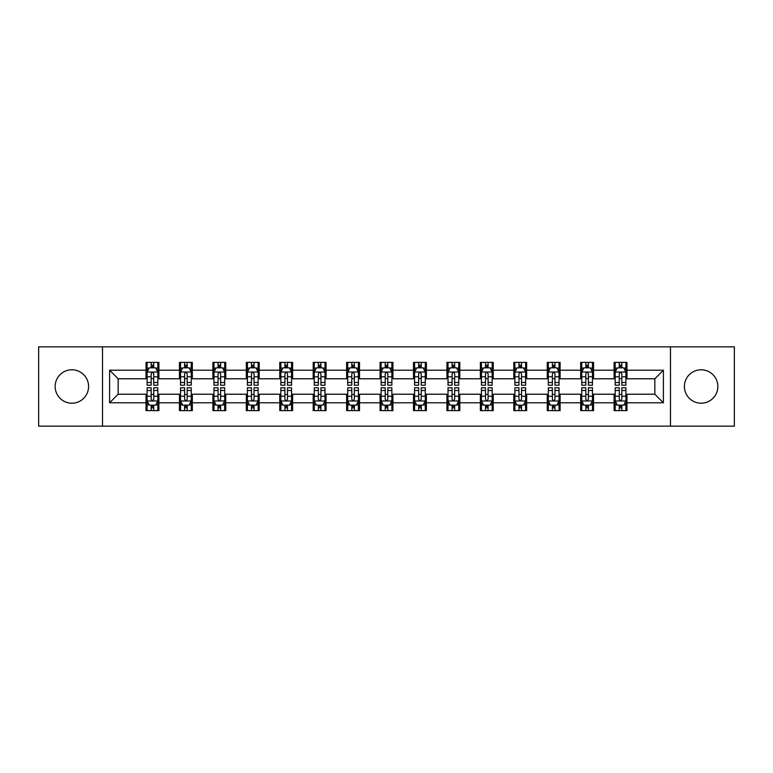 <?xml version="1.0" encoding="UTF-8"?>
<svg xmlns="http://www.w3.org/2000/svg" width="773" height="773" viewBox="0 0 773 773"><rect width="100%" height="100%" fill="white"/><g stroke="black" fill="none" stroke-linecap="round" stroke-linejoin="round"><path stroke-width="1.16" d="M701.13 369.784A16.716 16.716 0 0 0 684.414 386.5A16.716 16.716 0 0 0 701.13 403.216A16.716 16.716 0 0 0 717.846 386.5A16.716 16.716 0 0 0 701.13 369.784M71.87 369.784A16.716 16.716 0 0 0 55.154 386.5A16.716 16.716 0 0 0 71.87 403.216A16.716 16.716 0 0 0 88.586 386.5A16.716 16.716 0 0 0 71.87 369.784M670.481 426.155L734.35 426.155L734.35 346.845L670.481 346.845L670.481 426.155L102.519 426.155L102.519 346.845L38.65 346.845L38.65 426.155L102.519 426.155M670.481 346.845L102.519 346.845M626.971 370.209L626.971 362.392L614.11 362.392L614.11 370.209L593.538 370.209L593.538 362.392L580.678 362.392L580.678 370.209L560.106 370.209L560.106 362.392L547.245 362.392L547.245 370.209L526.664 370.209L526.664 362.392L513.813 362.392L513.813 370.209L493.232 370.209L493.232 362.392L480.371 362.392L480.371 370.209L459.8 370.209L459.8 362.392L446.939 362.392L446.939 370.209L426.367 370.209L426.367 362.392L413.507 362.392L413.507 370.209L392.926 370.209L392.926 362.392L380.074 362.392L380.074 370.209L359.493 370.209L359.493 362.392L346.633 362.392L346.633 370.209L326.061 370.209L326.061 362.392L313.2 362.392L313.2 370.209L292.629 370.209L292.629 362.392L279.768 362.392L279.768 370.209L259.187 370.209L259.187 362.392L246.336 362.392L246.336 370.209L225.755 370.209L225.755 362.392L212.894 362.392L212.894 370.209L192.322 370.209L192.322 362.392L179.462 362.392L179.462 370.209L158.89 370.209L158.89 362.392L146.029 362.392L146.029 370.209L109.592 370.209L109.592 402.791L118.163 394.22L146.029 394.22L146.029 410.608L158.89 410.608L158.89 394.22L179.462 394.22L179.462 410.608L192.322 410.608L192.322 394.22L212.894 394.22L212.894 410.608L225.755 410.608L225.755 394.22L246.336 394.22L246.336 410.608L259.187 410.608L259.187 394.22L279.768 394.22L279.768 410.608L292.629 410.608L292.629 394.22L313.2 394.22L313.2 410.608L326.061 410.608L326.061 394.22L346.633 394.22L346.633 410.608L359.493 410.608L359.493 394.22L380.074 394.22L380.074 410.608L392.926 410.608L392.926 394.22L413.507 394.22L413.507 410.608L426.367 410.608L426.367 394.22L446.939 394.22L446.939 410.608L459.8 410.608L459.8 394.22L480.371 394.22L480.371 410.608L493.232 410.608L493.232 394.22L513.813 394.22L513.813 410.608L526.664 410.608L526.664 394.22L547.245 394.22L547.245 410.608L560.106 410.608L560.106 394.22L580.678 394.22L580.678 410.608L593.538 410.608L593.538 394.22L614.11 394.22L614.11 410.608L626.971 410.608L626.971 394.22L654.837 394.22L654.837 378.78L626.971 378.78L626.971 370.209L663.408 370.209L663.408 402.791L626.971 402.791M614.11 402.791L593.538 402.791M580.678 402.791L560.106 402.791M547.245 402.791L526.664 402.791M513.813 402.791L493.232 402.791M480.371 402.791L459.8 402.791M446.939 402.791L426.367 402.791M413.507 402.791L392.926 402.791M380.074 402.791L359.493 402.791M346.633 402.791L326.061 402.791M313.2 402.791L292.629 402.791M279.768 402.791L259.187 402.791M246.336 402.791L225.755 402.791M212.894 402.791L192.322 402.791M179.462 402.791L158.89 402.791M146.029 402.791L109.592 402.791M614.11 370.209L614.11 378.78L593.538 378.78L593.538 370.209M580.678 370.209L580.678 378.78L560.106 378.78L560.106 370.209M547.245 370.209L547.245 378.78L526.664 378.78L526.664 370.209M513.813 370.209L513.813 378.78L493.232 378.78L493.232 370.209M480.371 370.209L480.371 378.78L459.8 378.78L459.8 370.209M446.939 370.209L446.939 378.78L426.367 378.78L426.367 370.209M413.507 370.209L413.507 378.78L392.926 378.78L392.926 370.209M380.074 370.209L380.074 378.78L359.493 378.78L359.493 370.209M346.633 370.209L346.633 378.78L326.061 378.78L326.061 370.209M313.2 370.209L313.2 378.78L292.629 378.78L292.629 370.209M279.768 370.209L279.768 378.78L259.187 378.78L259.187 370.209M246.336 370.209L246.336 378.78L225.755 378.78L225.755 370.209M212.894 370.209L212.894 378.78L192.322 378.78L192.322 370.209M179.462 370.209L179.462 378.78L158.89 378.78L158.89 370.209M146.029 370.209L146.029 378.78L118.163 378.78L109.592 370.209M118.163 378.78L118.163 394.22M663.408 402.791L654.837 394.22M654.837 378.78L663.408 370.209M146.029 367.745L147.102 367.745M151.17 367.745L153.74 367.745M157.818 367.745L158.89 367.745M146.029 378.567L147.102 378.567M151.17 378.567L153.74 378.567M157.818 378.567L158.89 378.567M146.029 394.433L147.102 394.433M151.17 394.433L153.74 394.433M157.818 394.433L158.89 394.433M146.029 405.255L147.102 405.255M151.17 405.255L153.74 405.255M157.818 405.255L158.89 405.255M179.462 394.433L180.534 394.433M184.602 394.433L187.182 394.433M191.25 394.433L192.322 394.433M179.462 405.255L180.534 405.255M184.602 405.255L187.182 405.255M191.25 405.255L192.322 405.255M179.462 367.745L180.534 367.745M184.602 367.745L187.182 367.745M191.25 367.745L192.322 367.745M179.462 378.567L180.534 378.567M184.602 378.567L187.182 378.567M191.25 378.567L192.322 378.567M212.894 394.433L213.966 394.433M218.044 394.433L220.614 394.433M224.682 394.433L225.755 394.433M212.894 405.255L213.966 405.255M218.044 405.255L220.614 405.255M224.682 405.255L225.755 405.255M212.894 367.745L213.966 367.745M218.044 367.745L220.614 367.745M224.682 367.745L225.755 367.745M212.894 378.567L213.966 378.567M218.044 378.567L220.614 378.567M224.682 378.567L225.755 378.567M246.336 394.433L247.399 394.433M251.476 394.433L254.046 394.433M258.114 394.433L259.187 394.433M246.336 405.255L247.399 405.255M251.476 405.255L254.046 405.255M258.114 405.255L259.187 405.255M246.336 367.745L247.399 367.745M251.476 367.745L254.046 367.745M258.114 367.745L259.187 367.745M246.336 378.567L247.399 378.567M251.476 378.567L254.046 378.567M258.114 378.567L259.187 378.567M279.768 394.433L280.841 394.433M284.908 394.433L287.479 394.433M291.556 394.433L292.629 394.433M279.768 405.255L280.841 405.255M284.908 405.255L287.479 405.255M291.556 405.255L292.629 405.255M279.768 367.745L280.841 367.745M284.908 367.745L287.479 367.745M291.556 367.745L292.629 367.745M279.768 378.567L280.841 378.567M284.908 378.567L287.479 378.567M291.556 378.567L292.629 378.567M313.2 394.433L314.273 394.433M318.341 394.433L320.921 394.433M324.989 394.433L326.061 394.433M313.2 405.255L314.273 405.255M318.341 405.255L320.921 405.255M324.989 405.255L326.061 405.255M313.2 367.745L314.273 367.745M318.341 367.745L320.921 367.745M324.989 367.745L326.061 367.745M313.2 378.567L314.273 378.567M318.341 378.567L320.921 378.567M324.989 378.567L326.061 378.567M346.633 394.433L347.705 394.433M351.783 394.433L354.353 394.433M358.421 394.433L359.493 394.433M346.633 405.255L347.705 405.255M351.783 405.255L354.353 405.255M358.421 405.255L359.493 405.255M346.633 367.745L347.705 367.745M351.783 367.745L354.353 367.745M358.421 367.745L359.493 367.745M346.633 378.567L347.705 378.567M351.783 378.567L354.353 378.567M358.421 378.567L359.493 378.567M380.074 394.433L381.137 394.433M385.215 394.433L387.785 394.433M391.863 394.433L392.926 394.433M380.074 405.255L381.137 405.255M385.215 405.255L387.785 405.255M391.863 405.255L392.926 405.255M380.074 367.745L381.137 367.745M385.215 367.745L387.785 367.745M391.863 367.745L392.926 367.745M380.074 378.567L381.137 378.567M385.215 378.567L387.785 378.567M391.863 378.567L392.926 378.567M413.507 394.433L414.579 394.433M418.647 394.433L421.217 394.433M425.295 394.433L426.367 394.433M413.507 405.255L414.579 405.255M418.647 405.255L421.217 405.255M425.295 405.255L426.367 405.255M413.507 367.745L414.579 367.745M418.647 367.745L421.217 367.745M425.295 367.745L426.367 367.745M413.507 378.567L414.579 378.567M418.647 378.567L421.217 378.567M425.295 378.567L426.367 378.567M446.939 394.433L448.011 394.433M452.079 394.433L454.659 394.433M458.727 394.433L459.8 394.433M446.939 405.255L448.011 405.255M452.079 405.255L454.659 405.255M458.727 405.255L459.8 405.255M446.939 367.745L448.011 367.745M452.079 367.745L454.659 367.745M458.727 367.745L459.8 367.745M446.939 378.567L448.011 378.567M452.079 378.567L454.659 378.567M458.727 378.567L459.8 378.567M480.371 394.433L481.444 394.433M485.521 394.433L488.092 394.433M492.159 394.433L493.232 394.433M480.371 405.255L481.444 405.255M485.521 405.255L488.092 405.255M492.159 405.255L493.232 405.255M480.371 367.745L481.444 367.745M485.521 367.745L488.092 367.745M492.159 367.745L493.232 367.745M480.371 378.567L481.444 378.567M485.521 378.567L488.092 378.567M492.159 378.567L493.232 378.567M513.813 394.433L514.886 394.433M518.954 394.433L521.524 394.433M525.601 394.433L526.664 394.433M513.813 405.255L514.886 405.255M518.954 405.255L521.524 405.255M525.601 405.255L526.664 405.255M513.813 367.745L514.886 367.745M518.954 367.745L521.524 367.745M525.601 367.745L526.664 367.745M513.813 378.567L514.886 378.567M518.954 378.567L521.524 378.567M525.601 378.567L526.664 378.567M547.245 394.433L548.318 394.433M552.386 394.433L554.956 394.433M559.034 394.433L560.106 394.433M547.245 405.255L548.318 405.255M552.386 405.255L554.956 405.255M559.034 405.255L560.106 405.255M547.245 367.745L548.318 367.745M552.386 367.745L554.956 367.745M559.034 367.745L560.106 367.745M547.245 378.567L548.318 378.567M552.386 378.567L554.956 378.567M559.034 378.567L560.106 378.567M580.678 394.433L581.75 394.433M585.818 394.433L588.398 394.433M592.466 394.433L593.538 394.433M580.678 405.255L581.75 405.255M585.818 405.255L588.398 405.255M592.466 405.255L593.538 405.255M580.678 367.745L581.75 367.745M585.818 367.745L588.398 367.745M592.466 367.745L593.538 367.745M580.678 378.567L581.75 378.567M585.818 378.567L588.398 378.567M592.466 378.567L593.538 378.567M614.11 394.433L615.182 394.433M619.26 394.433L621.83 394.433M625.898 394.433L626.971 394.433M614.11 405.255L615.182 405.255M619.26 405.255L621.83 405.255M625.898 405.255L626.971 405.255M614.11 367.745L615.182 367.745M619.26 367.745L621.83 367.745M625.898 367.745L626.971 367.745M614.11 378.567L615.182 378.567M619.26 378.567L621.83 378.567M625.898 378.567L626.971 378.567M153.74 365.175L151.17 365.175M157.818 382.529L153.74 382.529L153.74 385.215L157.818 385.215L157.818 372.142L155.673 367.851L149.237 367.851L147.102 372.142L147.102 385.215L151.17 385.215L151.17 382.529L147.102 382.529M147.102 372.142L147.102 362.392M157.818 372.142L157.818 362.392M151.17 367.851L151.17 362.392M153.74 362.392L153.74 367.851M153.74 382.529L153.74 373.746C152.89 372.093 152.03 372.093 151.17 373.746L151.17 382.529M151.17 407.825L153.74 407.825M147.102 390.471L151.17 390.471L151.17 387.785L147.102 387.785L147.102 400.858L149.237 405.149L155.673 405.149L157.818 400.858L157.818 387.785L153.74 387.785L153.74 390.471L157.818 390.471M157.818 400.858L157.818 410.608M147.102 400.858L147.102 410.608M153.74 405.149L153.74 410.608M151.17 410.608L151.17 405.149M151.17 390.471L151.17 399.255C152.03 400.907 152.88 400.907 153.74 399.255L153.74 390.471M187.182 365.175L184.602 365.175M191.25 382.529L187.182 382.529L187.182 385.215L191.25 385.215L191.25 372.142L189.105 367.851L182.679 367.851L180.534 372.142L180.534 385.215L184.602 385.215L184.602 382.529L180.534 382.529M180.534 372.142L180.534 362.392M191.25 372.142L191.25 362.392M184.602 367.851L184.602 362.392M187.182 362.392L187.182 367.851M187.182 382.529L187.182 373.746C186.322 372.093 185.462 372.093 184.602 373.746L184.602 382.529M220.614 365.175L218.044 365.175M224.682 382.529L220.614 382.529L220.614 385.215L224.682 385.215L224.682 372.142L222.537 367.851L216.111 367.851L213.966 372.142L213.966 385.215L218.044 385.215L218.044 382.529L213.966 382.529M213.966 372.142L213.966 362.392M224.682 372.142L224.682 362.392M218.044 367.851L218.044 362.392M220.614 362.392L220.614 367.851M220.614 382.529L220.614 373.746C219.754 372.093 218.894 372.093 218.044 373.746L218.044 382.529M184.602 407.825L187.182 407.825M180.534 390.471L184.602 390.471L184.602 387.785L180.534 387.785L180.534 400.858L182.679 405.149L189.105 405.149L191.25 400.858L191.25 387.785L187.182 387.785L187.182 390.471L191.25 390.471M191.25 400.858L191.25 410.608M180.534 400.858L180.534 410.608M187.182 405.149L187.182 410.608M184.602 410.608L184.602 405.149M184.602 390.471L184.602 399.255C185.462 400.907 186.322 400.907 187.182 399.255L187.182 390.471M218.044 407.825L220.614 407.825M213.966 390.471L218.044 390.471L218.044 387.785L213.966 387.785L213.966 400.858L216.111 405.149L222.537 405.149L224.682 400.858L224.682 387.785L220.614 387.785L220.614 390.471L224.682 390.471M224.682 400.858L224.682 410.608M213.966 400.858L213.966 410.608M220.614 405.149L220.614 410.608M218.044 410.608L218.044 405.149M218.044 390.471L218.044 399.255C218.894 400.907 219.754 400.907 220.614 399.255L220.614 390.471M254.046 365.175L251.476 365.175M258.114 382.529L254.046 382.529L254.046 385.215L258.114 385.215L258.114 372.142L255.979 367.851L249.544 367.851L247.399 372.142L247.399 385.215L251.476 385.215L251.476 382.529L247.399 382.529M247.399 372.142L247.399 362.392M258.114 372.142L258.114 362.392M251.476 367.851L251.476 362.392M254.046 362.392L254.046 367.851M254.046 382.529L254.046 373.746C253.186 372.093 252.336 372.093 251.476 373.746L251.476 382.529M287.479 365.175L284.908 365.175M291.556 382.529L287.479 382.529L287.479 385.215L291.556 385.215L291.556 372.142L289.411 367.851L282.986 367.851L280.841 372.142L280.841 385.215L284.908 385.215L284.908 382.529L280.841 382.529M280.841 372.142L280.841 362.392M291.556 372.142L291.556 362.392M284.908 367.851L284.908 362.392M287.479 362.392L287.479 367.851M287.479 382.529L287.479 373.746C286.628 372.093 285.768 372.093 284.908 373.746L284.908 382.529M320.921 365.175L318.341 365.175M324.989 382.529L320.921 382.529L320.921 385.215L324.989 385.215L324.989 372.142L322.843 367.851L316.418 367.851L314.273 372.142L314.273 385.215L318.341 385.215L318.341 382.529L314.273 382.529M314.273 372.142L314.273 362.392M324.989 372.142L324.989 362.392M318.341 367.851L318.341 362.392M320.921 362.392L320.921 367.851M320.921 382.529L320.921 373.746C320.061 372.093 319.201 372.093 318.341 373.746L318.341 382.529M251.476 407.825L254.046 407.825M247.399 390.471L251.476 390.471L251.476 387.785L247.399 387.785L247.399 400.858L249.544 405.149L255.979 405.149L258.114 400.858L258.114 387.785L254.046 387.785L254.046 390.471L258.114 390.471M258.114 400.858L258.114 410.608M247.399 400.858L247.399 410.608M254.046 405.149L254.046 410.608M251.476 410.608L251.476 405.149M251.476 390.471L251.476 399.255C252.327 400.907 253.186 400.907 254.046 399.255L254.046 390.471M284.908 407.825L287.479 407.825M280.841 390.471L284.908 390.471L284.908 387.785L280.841 387.785L280.841 400.858L282.986 405.149L289.411 405.149L291.556 400.858L291.556 387.785L287.479 387.785L287.479 390.471L291.556 390.471M291.556 400.858L291.556 410.608M280.841 400.858L280.841 410.608M287.479 405.149L287.479 410.608M284.908 410.608L284.908 405.149M284.908 390.471L284.908 399.255C285.768 400.907 286.619 400.907 287.479 399.255L287.479 390.471M318.341 407.825L320.921 407.825M314.273 390.471L318.341 390.471L318.341 387.785L314.273 387.785L314.273 400.858L316.418 405.149L322.843 405.149L324.989 400.858L324.989 387.785L320.921 387.785L320.921 390.471L324.989 390.471M324.989 400.858L324.989 410.608M314.273 400.858L314.273 410.608M320.921 405.149L320.921 410.608M318.341 410.608L318.341 405.149M318.341 390.471L318.341 399.255C319.201 400.907 320.061 400.907 320.921 399.255L320.921 390.471M354.353 365.175L351.783 365.175M358.421 382.529L354.353 382.529L354.353 385.215L358.421 385.215L358.421 372.142L356.276 367.851L349.85 367.851L347.705 372.142L347.705 385.215L351.783 385.215L351.783 382.529L347.705 382.529M347.705 372.142L347.705 362.392M358.421 372.142L358.421 362.392M351.783 367.851L351.783 362.392M354.353 362.392L354.353 367.851M354.353 382.529L354.353 373.746C353.493 372.093 352.633 372.093 351.783 373.746L351.783 382.529M351.783 407.825L354.353 407.825M347.705 390.471L351.783 390.471L351.783 387.785L347.705 387.785L347.705 400.858L349.85 405.149L356.276 405.149L358.421 400.858L358.421 387.785L354.353 387.785L354.353 390.471L358.421 390.471M358.421 400.858L358.421 410.608M347.705 400.858L347.705 410.608M354.353 405.149L354.353 410.608M351.783 410.608L351.783 405.149M351.783 390.471L351.783 399.255C352.633 400.907 353.493 400.907 354.353 399.255L354.353 390.471M387.785 365.175L385.215 365.175M391.863 382.529L387.785 382.529L387.785 385.215L391.863 385.215L391.863 372.142L389.718 367.851L383.282 367.851L381.137 372.142L381.137 385.215L385.215 385.215L385.215 382.529L381.137 382.529M381.137 372.142L381.137 362.392M391.863 372.142L391.863 362.392M385.215 367.851L385.215 362.392M387.785 362.392L387.785 367.851M387.785 382.529L387.785 373.746C386.925 372.093 386.075 372.093 385.215 373.746L385.215 382.529M385.215 407.825L387.785 407.825M381.137 390.471L385.215 390.471L385.215 387.785L381.137 387.785L381.137 400.858L383.282 405.149L389.718 405.149L391.863 400.858L391.863 387.785L387.785 387.785L387.785 390.471L391.863 390.471M391.863 400.858L391.863 410.608M381.137 400.858L381.137 410.608M387.785 405.149L387.785 410.608M385.215 410.608L385.215 405.149M385.215 390.471L385.215 399.255C386.075 400.907 386.925 400.907 387.785 399.255L387.785 390.471M421.217 365.175L418.647 365.175M425.295 382.529L421.217 382.529L421.217 385.215L425.295 385.215L425.295 372.142L423.15 367.851L416.724 367.851L414.579 372.142L414.579 385.215L418.647 385.215L418.647 382.529L414.579 382.529M414.579 372.142L414.579 362.392M425.295 372.142L425.295 362.392M418.647 367.851L418.647 362.392M421.217 362.392L421.217 367.851M421.217 382.529L421.217 373.746C420.367 372.093 419.507 372.093 418.647 373.746L418.647 382.529M418.647 407.825L421.217 407.825M414.579 390.471L418.647 390.471L418.647 387.785L414.579 387.785L414.579 400.858L416.724 405.149L423.15 405.149L425.295 400.858L425.295 387.785L421.217 387.785L421.217 390.471L425.295 390.471M425.295 400.858L425.295 410.608M414.579 400.858L414.579 410.608M421.217 405.149L421.217 410.608M418.647 410.608L418.647 405.149M418.647 390.471L418.647 399.255C419.507 400.907 420.367 400.907 421.217 399.255L421.217 390.471M454.659 365.175L452.079 365.175M458.727 382.529L454.659 382.529L454.659 385.215L458.727 385.215L458.727 372.142L456.582 367.851L450.157 367.851L448.011 372.142L448.011 385.215L452.079 385.215L452.079 382.529L448.011 382.529M448.011 372.142L448.011 362.392M458.727 372.142L458.727 362.392M452.079 367.851L452.079 362.392M454.659 362.392L454.659 367.851M454.659 382.529L454.659 373.746C453.799 372.093 452.939 372.093 452.079 373.746L452.079 382.529M452.079 407.825L454.659 407.825M448.011 390.471L452.079 390.471L452.079 387.785L448.011 387.785L448.011 400.858L450.157 405.149L456.582 405.149L458.727 400.858L458.727 387.785L454.659 387.785L454.659 390.471L458.727 390.471M458.727 400.858L458.727 410.608M448.011 400.858L448.011 410.608M454.659 405.149L454.659 410.608M452.079 410.608L452.079 405.149M452.079 390.471L452.079 399.255C452.939 400.907 453.799 400.907 454.659 399.255L454.659 390.471M488.092 365.175L485.521 365.175M492.159 382.529L488.092 382.529L488.092 385.215L492.159 385.215L492.159 372.142L490.014 367.851L483.589 367.851L481.444 372.142L481.444 385.215L485.521 385.215L485.521 382.529L481.444 382.529M481.444 372.142L481.444 362.392M492.159 372.142L492.159 362.392M485.521 367.851L485.521 362.392M488.092 362.392L488.092 367.851M488.092 382.529L488.092 373.746C487.232 372.093 486.381 372.093 485.521 373.746L485.521 382.529M485.521 407.825L488.092 407.825M481.444 390.471L485.521 390.471L485.521 387.785L481.444 387.785L481.444 400.858L483.589 405.149L490.014 405.149L492.159 400.858L492.159 387.785L488.092 387.785L488.092 390.471L492.159 390.471M492.159 400.858L492.159 410.608M481.444 400.858L481.444 410.608M488.092 405.149L488.092 410.608M485.521 410.608L485.521 405.149M485.521 390.471L485.521 399.255C486.372 400.907 487.232 400.907 488.092 399.255L488.092 390.471M521.524 365.175L518.954 365.175M525.601 382.529L521.524 382.529L521.524 385.215L525.601 385.215L525.601 372.142L523.456 367.851L517.021 367.851L514.886 372.142L514.886 385.215L518.954 385.215L518.954 382.529L514.886 382.529M514.886 372.142L514.886 362.392M525.601 372.142L525.601 362.392M518.954 367.851L518.954 362.392M521.524 362.392L521.524 367.851M521.524 382.529L521.524 373.746C520.673 372.093 519.814 372.093 518.954 373.746L518.954 382.529M518.954 407.825L521.524 407.825M514.886 390.471L518.954 390.471L518.954 387.785L514.886 387.785L514.886 400.858L517.021 405.149L523.456 405.149L525.601 400.858L525.601 387.785L521.524 387.785L521.524 390.471L525.601 390.471M525.601 400.858L525.601 410.608M514.886 400.858L514.886 410.608M521.524 405.149L521.524 410.608M518.954 410.608L518.954 405.149M518.954 390.471L518.954 399.255C519.814 400.907 520.664 400.907 521.524 399.255L521.524 390.471M554.956 365.175L552.386 365.175M559.034 382.529L554.956 382.529L554.956 385.215L559.034 385.215L559.034 372.142L556.889 367.851L550.463 367.851L548.318 372.142L548.318 385.215L552.386 385.215L552.386 382.529L548.318 382.529M548.318 372.142L548.318 362.392M559.034 372.142L559.034 362.392M552.386 367.851L552.386 362.392M554.956 362.392L554.956 367.851M554.956 382.529L554.956 373.746C554.106 372.093 553.246 372.093 552.386 373.746L552.386 382.529M552.386 407.825L554.956 407.825M548.318 390.471L552.386 390.471L552.386 387.785L548.318 387.785L548.318 400.858L550.463 405.149L556.889 405.149L559.034 400.858L559.034 387.785L554.956 387.785L554.956 390.471L559.034 390.471M559.034 400.858L559.034 410.608M548.318 400.858L548.318 410.608M554.956 405.149L554.956 410.608M552.386 410.608L552.386 405.149M552.386 390.471L552.386 399.255C553.246 400.907 554.106 400.907 554.956 399.255L554.956 390.471M588.398 365.175L585.818 365.175M592.466 382.529L588.398 382.529L588.398 385.215L592.466 385.215L592.466 372.142L590.321 367.851L583.895 367.851L581.75 372.142L581.75 385.215L585.818 385.215L585.818 382.529L581.75 382.529M581.75 372.142L581.75 362.392M592.466 372.142L592.466 362.392M585.818 367.851L585.818 362.392M588.398 362.392L588.398 367.851M588.398 382.529L588.398 373.746C587.538 372.093 586.678 372.093 585.818 373.746L585.818 382.529M585.818 407.825L588.398 407.825M581.75 390.471L585.818 390.471L585.818 387.785L581.75 387.785L581.75 400.858L583.895 405.149L590.321 405.149L592.466 400.858L592.466 387.785L588.398 387.785L588.398 390.471L592.466 390.471M592.466 400.858L592.466 410.608M581.75 400.858L581.75 410.608M588.398 405.149L588.398 410.608M585.818 410.608L585.818 405.149M585.818 390.471L585.818 399.255C586.678 400.907 587.538 400.907 588.398 399.255L588.398 390.471M621.83 365.175L619.26 365.175M625.898 382.529L621.83 382.529L621.83 385.215L625.898 385.215L625.898 372.142L623.763 367.851L617.327 367.851L615.182 372.142L615.182 385.215L619.26 385.215L619.26 382.529L615.182 382.529M615.182 372.142L615.182 362.392M625.898 372.142L625.898 362.392M619.26 367.851L619.26 362.392M621.83 362.392L621.83 367.851M621.83 382.529L621.83 373.746C620.97 372.093 620.12 372.093 619.26 373.746L619.26 382.529M619.26 407.825L621.83 407.825M615.182 390.471L619.26 390.471L619.26 387.785L615.182 387.785L615.182 400.858L617.327 405.149L623.763 405.149L625.898 400.858L625.898 387.785L621.83 387.785L621.83 390.471L625.898 390.471M625.898 400.858L625.898 410.608M615.182 400.858L615.182 410.608M621.83 405.149L621.83 410.608M619.26 410.608L619.26 405.149M619.26 390.471L619.26 399.255C620.11 400.907 620.97 400.907 621.83 399.255L621.83 390.471M157.76 372.035L147.15 372.035M147.102 368.112L149.112 368.112M155.798 368.112L157.818 368.112M151.17 376.78L147.102 376.78M157.818 376.78L153.74 376.78M153.74 366.537L151.17 366.537M147.15 400.965L157.76 400.965M157.818 404.888L155.798 404.888M149.112 404.888L147.102 404.888M153.74 396.22L157.818 396.22M147.102 396.22L151.17 396.22M151.17 406.463L153.74 406.463M191.192 372.035L180.582 372.035M180.534 368.112L182.544 368.112M189.23 368.112L191.25 368.112M184.602 376.78L180.534 376.78M191.25 376.78L187.182 376.78M187.182 366.537L184.602 366.537M224.634 372.035L214.024 372.035M213.966 368.112L215.986 368.112M222.672 368.112L224.682 368.112M218.044 376.78L213.966 376.78M224.682 376.78L220.614 376.78M220.614 366.537L218.044 366.537M180.582 400.965L191.192 400.965M191.25 404.888L189.23 404.888M182.544 404.888L180.534 404.888M187.182 396.22L191.25 396.22M180.534 396.22L184.602 396.22M184.602 406.463L187.182 406.463M214.024 400.965L224.634 400.965M224.682 404.888L222.672 404.888M215.986 404.888L213.966 404.888M220.614 396.22L224.682 396.22M213.966 396.22L218.044 396.22M218.044 406.463L220.614 406.463M258.066 372.035L247.457 372.035M247.399 368.112L249.418 368.112M256.105 368.112L258.114 368.112M251.476 376.78L247.399 376.78M258.114 376.78L254.046 376.78M254.046 366.537L251.476 366.537M291.498 372.035L280.889 372.035M280.841 368.112L282.85 368.112M289.537 368.112L291.556 368.112M284.908 376.78L280.841 376.78M291.556 376.78L287.479 376.78M287.479 366.537L284.908 366.537M324.931 372.035L314.321 372.035M314.273 368.112L316.283 368.112M322.979 368.112L324.989 368.112M318.341 376.78L314.273 376.78M324.989 376.78L320.921 376.78M320.921 366.537L318.341 366.537M247.457 400.965L258.066 400.965M258.114 404.888L256.105 404.888M249.418 404.888L247.399 404.888M254.046 396.22L258.114 396.22M247.399 396.22L251.476 396.22M251.476 406.463L254.046 406.463M280.889 400.965L291.498 400.965M291.556 404.888L289.537 404.888M282.85 404.888L280.841 404.888M287.479 396.22L291.556 396.22M280.841 396.22L284.908 396.22M284.908 406.463L287.479 406.463M314.321 400.965L324.931 400.965M324.989 404.888L322.979 404.888M316.283 404.888L314.273 404.888M320.921 396.22L324.989 396.22M314.273 396.22L318.341 396.22M318.341 406.463L320.921 406.463M358.372 372.035L347.763 372.035M347.705 368.112L349.725 368.112M356.411 368.112L358.421 368.112M351.783 376.78L347.705 376.78M358.421 376.78L354.353 376.78M354.353 366.537L351.783 366.537M347.763 400.965L358.372 400.965M358.421 404.888L356.411 404.888M349.725 404.888L347.705 404.888M354.353 396.22L358.421 396.22M347.705 396.22L351.783 396.22M351.783 406.463L354.353 406.463M391.805 372.035L381.195 372.035M381.137 368.112L383.157 368.112M389.843 368.112L391.863 368.112M385.215 376.78L381.137 376.78M391.863 376.78L387.785 376.78M387.785 366.537L385.215 366.537M381.195 400.965L391.805 400.965M391.863 404.888L389.843 404.888M383.157 404.888L381.137 404.888M387.785 396.22L391.863 396.22M381.137 396.22L385.215 396.22M385.215 406.463L387.785 406.463M425.237 372.035L414.628 372.035M414.579 368.112L416.589 368.112M423.275 368.112L425.295 368.112M418.647 376.78L414.579 376.78M425.295 376.78L421.217 376.78M421.217 366.537L418.647 366.537M414.628 400.965L425.237 400.965M425.295 404.888L423.275 404.888M416.589 404.888L414.579 404.888M421.217 396.22L425.295 396.22M414.579 396.22L418.647 396.22M418.647 406.463L421.217 406.463M458.679 372.035L448.069 372.035M448.011 368.112L450.021 368.112M456.717 368.112L458.727 368.112M452.079 376.78L448.011 376.78M458.727 376.78L454.659 376.78M454.659 366.537L452.079 366.537M448.069 400.965L458.679 400.965M458.727 404.888L456.717 404.888M450.021 404.888L448.011 404.888M454.659 396.22L458.727 396.22M448.011 396.22L452.079 396.22M452.079 406.463L454.659 406.463M492.111 372.035L481.502 372.035M481.444 368.112L483.463 368.112M490.15 368.112L492.159 368.112M485.521 376.78L481.444 376.78M492.159 376.78L488.092 376.78M488.092 366.537L485.521 366.537M481.502 400.965L492.111 400.965M492.159 404.888L490.15 404.888M483.463 404.888L481.444 404.888M488.092 396.22L492.159 396.22M481.444 396.22L485.521 396.22M485.521 406.463L488.092 406.463M525.543 372.035L514.934 372.035M514.886 368.112L516.895 368.112M523.582 368.112L525.601 368.112M518.954 376.78L514.886 376.78M525.601 376.78L521.524 376.78M521.524 366.537L518.954 366.537M514.934 400.965L525.543 400.965M525.601 404.888L523.582 404.888M516.895 404.888L514.886 404.888M521.524 396.22L525.601 396.22M514.886 396.22L518.954 396.22M518.954 406.463L521.524 406.463M558.976 372.035L548.366 372.035M548.318 368.112L550.328 368.112M557.014 368.112L559.034 368.112M552.386 376.78L548.318 376.78M559.034 376.78L554.956 376.78M554.956 366.537L552.386 366.537M548.366 400.965L558.976 400.965M559.034 404.888L557.014 404.888M550.328 404.888L548.318 404.888M554.956 396.22L559.034 396.22M548.318 396.22L552.386 396.22M552.386 406.463L554.956 406.463M592.418 372.035L581.808 372.035M581.75 368.112L583.77 368.112M590.456 368.112L592.466 368.112M585.818 376.78L581.75 376.78M592.466 376.78L588.398 376.78M588.398 366.537L585.818 366.537M581.808 400.965L592.418 400.965M592.466 404.888L590.456 404.888M583.77 404.888L581.75 404.888M588.398 396.22L592.466 396.22M581.75 396.22L585.818 396.22M585.818 406.463L588.398 406.463M625.85 372.035L615.24 372.035M615.182 368.112L617.202 368.112M623.888 368.112L625.898 368.112M619.26 376.78L615.182 376.78M625.898 376.78L621.83 376.78M621.83 366.537L619.26 366.537M615.24 400.965L625.85 400.965M625.898 404.888L623.888 404.888M617.202 404.888L615.182 404.888M621.83 396.22L625.898 396.22M615.182 396.22L619.26 396.22M619.26 406.463L621.83 406.463"/></g></svg>
